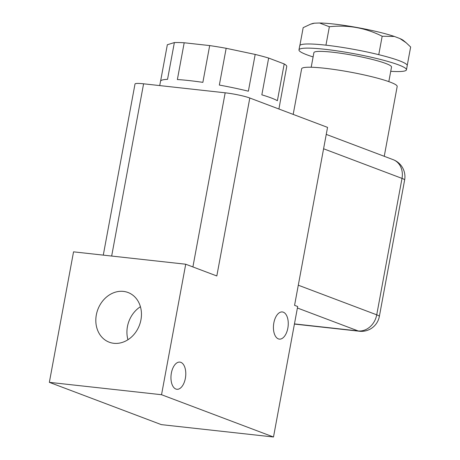<?xml version="1.0" encoding="UTF-8"?>
<svg xmlns="http://www.w3.org/2000/svg" width="460" height="460" viewBox="0 0 460 460"><rect width="100%" height="100%" fill="white"/><g stroke="black" fill="none" stroke-linecap="round" stroke-linejoin="round"><path stroke-width="0.69" d="M49.352 382.341L161.535 394.72L273.493 437L161.316 424.626L49.352 382.341L73.543 251.844L185.719 264.224L216.821 275.965L249.803 98.014L327.549 127.38L294.567 305.331L297.678 306.504L273.493 437M180.843 362.342A13.662 7.314 96.3 0 0 179.871 362.106A13.662 7.314 96.3 0 0 171.103 374.888A13.662 7.314 96.3 0 0 176.87 389.275A13.662 7.314 96.3 0 0 185.518 377.418A13.662 7.314 96.3 0 0 180.843 362.342M283.314 312.185A13.662 7.314 96.3 0 0 282.342 311.949A13.662 7.314 96.3 0 0 273.573 324.731A13.662 7.314 96.3 0 0 279.341 339.112A13.662 7.314 96.3 0 0 287.989 327.255A13.662 7.314 96.3 0 0 283.314 312.185M161.535 394.72L185.719 264.224M123.447 291.398A26.571 22.235 110.7 0 1 128.024 292.497A26.571 22.235 110.7 0 1 139.438 325.209A26.571 22.235 110.7 0 1 109.25 342.205A26.571 22.235 110.7 0 1 96.962 312.162A26.571 22.235 110.7 0 1 123.447 291.398M249.803 98.014A18.222 2.093 -169.5 0 0 225.176 92.805L143.589 83.806L111.665 256.053M103.287 255.127L135.004 84.007A18.222 2.093 10.5 0 1 143.589 83.806M127.955 339.733A26.571 22.235 110.7 0 1 140.421 306.716M278.909 109.008L279.95 103.391A60.731 6.981 -169.5 0 0 279.962 103.138L286.775 66.361A60.731 6.981 -169.5 0 0 284.205 63.934L268.651 58.058A60.731 6.981 -169.5 0 0 255.185 54.429L248.371 91.206A60.731 6.981 -169.5 0 0 219.339 85.065L226.159 48.288A60.731 6.981 -169.5 0 0 209.685 45.58L202.866 82.357A60.731 6.981 -169.5 0 0 177.37 79.545L184.19 42.768A60.731 6.981 -169.5 0 0 174.363 42.573L167.543 79.35A60.731 6.981 -169.5 0 0 160.528 81.259L159.723 85.583M268.651 58.058L261.838 94.835A60.731 6.981 -169.5 0 1 277.386 100.711L284.205 63.934M160.615 81.017L167.336 44.741L174.363 42.573M226.159 48.288L255.185 54.429M184.19 42.768L209.685 45.58M384.244 156.296L397.181 86.491A48.582 5.583 -169.5 0 0 350.434 72.145A48.582 5.583 -169.5 0 0 301.645 68.781L293.187 114.402M311.196 67.246L313.898 52.647A39.474 4.537 10.5 0 1 332.499 52.21A39.474 4.537 10.5 0 1 372.077 59.386A39.474 4.537 10.5 0 1 391.523 67.039L388.821 81.633M313.105 56.919A54.659 6.285 10.5 0 1 298.971 49.881A54.659 6.285 10.5 0 1 324.72 49.272A54.659 6.285 10.5 0 1 379.523 59.208A54.659 6.285 10.5 0 1 406.45 69.805A54.659 6.285 10.5 0 1 390.735 71.311M298.971 49.881L299.742 45.73A54.659 6.285 10.5 0 1 325.49 45.12A54.659 6.285 10.5 0 1 325.95 45.172A54.659 6.285 10.5 0 1 378.758 54.671A54.659 6.285 10.5 0 1 407.232 65.423A54.659 6.285 10.5 0 1 407.221 65.653L406.45 69.805M407.232 65.423L410.648 46.995L406.122 42.734L399.941 38.559L394.398 36.461L382.174 36.242C365.591 27.859 347.984 24.696 329.366 26.743L319.585 23A47.368 5.445 -169.5 0 1 394.398 36.461M378.758 54.671L382.174 36.242M319.585 23L314.479 23.178L310.58 24.184L303.174 27.657L299.885 45.402M406.122 42.728L403.489 40.537A47.368 5.445 -169.5 0 0 399.941 38.559M325.95 45.172L329.366 26.743M314.479 23.178A47.368 5.445 -169.5 0 0 312.225 23.621L310.58 24.179M225.176 92.805L192.901 266.932M294.452 323.903L358.133 330.93L297.401 307.993M294.423 324.07L359.433 331.24A18.222 9.752 -83.7 0 1 358.133 330.93A18.222 15.249 -69.3 0 0 376.728 314.824L402.011 178.394L323.587 148.775M359.433 331.24A18.222 18.222 0 0 0 379.345 316.457A18.222 2.093 -169.5 0 0 376.728 314.824L298.298 285.206M379.345 316.457L404.627 180.027A18.222 2.093 -169.5 0 0 402.011 178.394A18.222 15.249 -69.3 0 0 393.15 159.66L326.249 134.395M404.627 180.027A18.222 18.222 0 0 0 393.15 159.66"/></g></svg>
